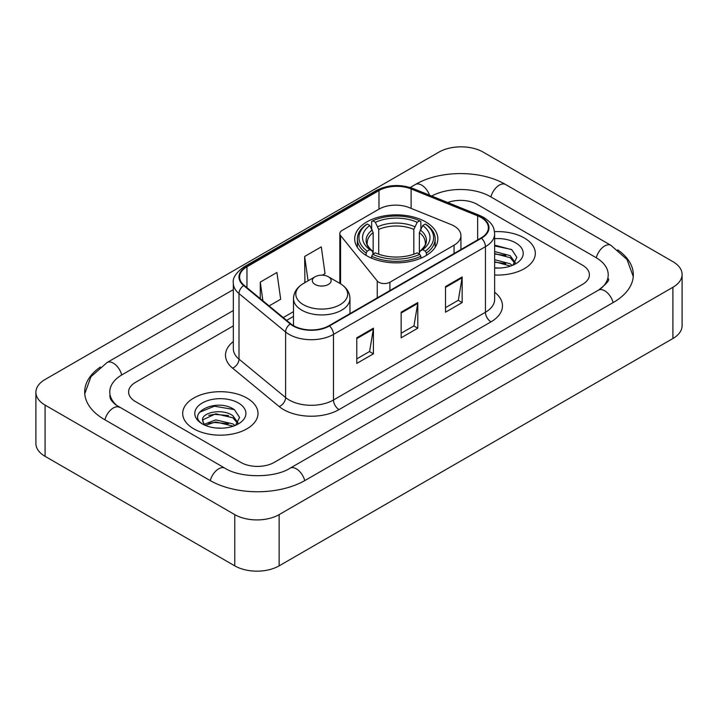 <?xml version="1.0" encoding="UTF-8"?>
<svg xmlns="http://www.w3.org/2000/svg" width="718" height="718" viewBox="0 0 718 718"><rect width="100%" height="100%" fill="white"/><g stroke="black" fill="none" stroke-linecap="round" stroke-linejoin="round"><path stroke-width="1.08" d="M454.045 225.99A23.532 13.588 0 0 0 450.904 224.474L409.152 207.592A23.532 13.588 0 0 0 379.014 209.117L342.118 230.415A7.844 4.532 0 0 0 339.82 233.619A7.844 4.532 0 0 0 340.556 235.531L377.246 280.953A7.844 4.532 0 0 0 389.901 282.237L454.045 245.206A23.532 13.588 0 0 0 460.938 235.603A23.532 13.588 0 0 0 454.045 225.99M425.666 221.889A41.572 23.999 0 0 0 380.361 216.683A41.572 23.999 0 0 0 354.701 238.861A41.572 23.999 0 0 0 366.871 255.832A41.572 23.999 0 0 0 412.177 261.029A41.572 23.999 0 0 0 437.836 238.861A41.572 23.999 0 0 0 425.666 221.889M524.275 237.963A37.65 21.737 0 0 0 494.487 231.672A37.65 21.737 0 0 1 524.275 237.963A37.65 21.737 0 0 1 535.305 253.328A37.65 21.737 0 0 0 524.275 237.963M246.965 398.068A37.65 21.737 0 0 0 205.94 393.356A37.65 21.737 0 0 0 182.695 413.433A37.65 21.737 0 0 0 193.725 428.808A37.65 21.737 0 0 0 234.75 433.519A37.65 21.737 0 0 0 257.995 413.433A37.65 21.737 0 0 0 246.965 398.068A37.65 21.737 0 0 0 205.94 393.356A37.65 21.737 0 0 0 182.695 413.433A37.65 21.737 0 0 0 193.725 428.808A37.65 21.737 0 0 0 234.75 433.519A37.65 21.737 0 0 0 257.995 413.433A37.65 21.737 0 0 0 246.965 398.068M481.015 217.473A25.103 14.495 180 0 1 488.366 227.714A25.103 14.495 180 0 1 481.015 237.963L329.05 325.694A25.103 14.495 180 0 1 290.745 323.764L244.147 285.342A25.103 14.495 180 0 1 239.606 277.031A25.103 14.495 180 0 1 246.956 266.782L378.978 190.566A25.103 14.495 180 0 1 411.118 188.942L477.667 215.849A25.103 14.495 180 0 1 481.015 217.473M481.455 217.213A25.722 14.854 0 0 0 478.026 215.553L411.477 188.646A25.722 14.854 0 0 0 378.53 190.315L246.516 266.531A25.722 14.854 0 0 0 243.635 285.549L290.234 323.971A25.722 14.854 0 0 0 329.49 325.954L481.455 238.214A25.722 14.854 0 0 0 481.455 217.213M356.783 337.801L356.783 363.416L373.423 353.812L373.423 328.198L356.783 337.801M356.783 358.874L369.599 351.479L373.351 329.05A6.274 3.626 -120 0 0 373.423 328.198M369.483 351.542L373.423 353.812M445.519 286.572L445.519 312.186L462.159 302.583L462.159 276.96L445.519 286.572M445.519 307.645L458.335 300.241L462.087 277.812A6.274 3.626 -120 0 0 462.159 276.96M458.219 300.303L462.159 302.583M401.147 312.186L401.147 337.801L417.786 328.198L417.786 302.583L401.147 312.186M401.147 333.26L413.963 325.855L417.723 303.427A6.274 3.626 -120 0 0 417.786 302.583M413.855 325.927L417.786 328.198M494.639 275.003A37.65 21.737 0 0 0 535.305 253.328A37.65 21.737 0 0 1 494.639 275.003M240.871 462.428A23.532 13.588 0 0 0 274.141 462.428L582.513 284.391A23.532 13.588 0 0 0 589.397 274.788A23.532 13.588 0 0 0 582.513 265.184L477.129 204.343A23.532 13.588 0 0 0 447.727 202.539A23.532 13.588 0 0 1 477.129 204.343L582.513 265.184A23.532 13.588 0 0 1 589.397 274.788A23.532 13.588 0 0 1 582.513 284.391L274.141 462.428A23.532 13.588 0 0 1 240.871 462.428L135.487 401.586L240.871 462.428M233.332 325.882L135.487 382.371A23.532 13.588 0 0 0 128.603 391.983A23.532 13.588 0 0 0 135.487 401.586A23.532 13.588 0 0 1 128.603 391.983A23.532 13.588 0 0 1 135.487 382.371L233.332 325.882M269.106 305.922L280.675 299.244L276.915 272.481L260.275 282.084L260.275 298.643M322.337 275.191L325.039 273.63L321.287 246.866L304.647 256.47L304.917 281.932M305.653 282.21L304.647 281.833M304.647 256.47L308.067 280.819M260.275 282.084L262.905 300.806M600.401 288.95A42.353 24.457 0 0 0 608.227 274.788A42.353 24.457 0 0 0 595.823 257.493L490.439 196.66A42.353 24.457 0 0 0 431.653 196.041M233.332 310.517L122.177 374.688A42.353 24.457 0 0 0 109.773 391.983A42.353 24.457 0 0 0 117.599 406.137M234.768 514.618A31.377 18.112 0 0 0 279.131 514.618L672.91 287.272A31.377 18.112 0 0 0 682.1 274.464A31.377 18.112 0 0 0 672.91 261.657L483.232 152.144A31.377 18.112 0 0 0 438.869 152.144L45.09 379.49A31.377 18.112 0 0 0 35.9 392.297A31.377 18.112 0 0 0 45.09 405.105L234.768 514.618L234.768 565.856A31.377 18.112 0 0 0 279.131 565.856L672.91 338.51A31.377 18.112 0 0 0 682.1 325.703L682.1 274.464M35.9 392.297L35.9 443.536A31.377 18.112 0 0 0 45.09 456.343L234.768 565.856M100.278 367.077A67.456 38.943 0 0 0 84.679 391.983A67.456 38.943 0 0 0 104.433 419.518L209.809 480.36A67.456 38.943 0 0 0 305.204 480.36L613.567 302.323A67.456 38.943 0 0 0 633.321 274.788A67.456 38.943 0 0 0 617.722 249.882M494.639 267.823L499.315 268.065M494.639 259.692L510.184 263.784L512.257 265.454M494.639 261.729L510.561 266.073M494.639 251.56L510.184 255.653L515.282 262.689M494.639 253.589L510.184 257.69L514.878 263.219M494.639 267.993A25.57 14.764 0 0 0 515.73 263.775A25.57 14.764 0 0 0 515.73 242.89A25.57 14.764 0 0 0 494.639 238.672M512.867 265.202L516.87 257.331L511.808 249.702L494.639 245.134M494.639 245.924L511.458 249.469M494.639 254.055L505.795 255.446M494.639 262.187L505.795 263.578M366.126 255.384L366.126 253.059L367.239 251.138A37.336 21.558 0 0 1 367.239 224.025L369.806 225.506A33.728 19.476 0 0 0 369.806 249.649L372.346 251.094L373.163 254.118M373.163 252.889L373.163 232.605L369.806 225.506M371.673 228.719L371.673 221.458L372.786 220.821A37.336 21.558 0 0 1 419.752 220.821L417.185 222.302A33.728 19.476 0 0 0 375.352 222.302L378.709 229.41L378.709 254.199M413.828 254.199L413.828 229.41L417.185 222.302M371.673 256.263A38.907 22.464 0 0 0 420.865 256.263L419.752 254.334A37.336 21.558 0 0 1 372.786 254.334L371.673 256.263L371.673 258.211M420.865 258.211L420.865 256.263M367.239 224.025L366.126 224.662A38.907 22.464 0 0 0 357.367 238.861A38.907 22.464 0 0 0 366.126 253.059M419.752 220.821L420.865 221.458L420.865 228.719M372.786 254.334L375.352 252.853A33.728 19.476 0 0 0 417.185 252.853L419.752 254.334M369.806 249.649L367.239 251.138M375.352 222.302L372.786 220.821M372.346 229.868A30.165 17.42 0 0 0 372.346 251.094L372.489 251.183C368.199 247.046 366.458 244.228 367.248 242.747A29.016 16.756 0 0 1 373.163 232.605M426.411 253.059A38.907 22.464 0 0 0 435.171 238.861A38.907 22.464 0 0 0 426.411 224.662L425.298 224.025A37.336 21.558 0 0 1 425.298 251.138L426.411 253.059L426.411 255.384M425.298 251.138L422.731 249.649A33.728 19.476 0 0 0 422.731 225.506L425.298 224.025M422.731 225.506L419.375 232.605L419.375 252.889L420.192 251.094L422.731 249.649M419.375 232.605A29.016 16.756 0 0 1 425.289 242.747C426.079 244.237 424.338 247.055 420.057 251.183L420.192 251.094A30.165 17.42 0 0 0 420.192 229.868M419.375 254.118L419.375 252.889M315.076 284.454A9.415 5.43 0 0 0 328.386 284.454A9.415 5.43 0 0 0 328.386 276.771L340.072 283.52A25.938 14.979 0 0 1 340.072 304.692A25.938 14.979 0 0 1 303.391 304.692A25.938 14.979 0 0 1 303.391 283.52C297.001 287.308 293.698 292.352 293.491 298.634A28.235 16.299 0 0 0 301.766 310.167A28.235 16.299 0 0 0 332.533 313.694A28.235 16.299 0 0 0 349.962 298.634C349.756 292.352 346.462 287.308 340.072 283.52L328.386 276.771A9.415 5.43 0 0 0 315.076 276.771A9.415 5.43 0 0 0 315.076 284.454M216.091 427.991L222.006 428.161M204.343 424.239L215.759 419.886L232.883 423.889L234.957 425.55M205.393 425.334L215.759 421.915L233.251 426.178M204.522 425.029L202.691 420.739A17.726 10.232 0 0 0 205.554 425.478M237.972 422.794L232.883 415.758C222.239 407.815 200.349 412.715 202.691 420.739L202.62 419.958M202.736 420.981L203.221 419.662L215.759 413.783L232.883 417.786L237.568 423.315M235.558 425.298L239.57 417.436L234.499 409.798C216.558 396.901 184.679 413.9 203.086 424.311L203.176 424.374M238.43 402.995A25.57 14.764 0 0 0 202.27 402.995A25.57 14.764 0 0 0 202.27 423.871A25.57 14.764 0 0 0 238.43 423.871A25.57 14.764 0 0 0 238.43 402.995M199.353 412.365L214.368 406.2L234.149 409.565M208.732 415.363L214.368 414.34L228.495 415.551M208.732 423.494L214.368 422.471L228.495 423.683M340.556 235.531L340.556 283.807M377.246 280.953L377.246 297.871M389.901 282.237L389.901 290.566M454.045 245.206L454.045 253.526M494.639 292.262A39.221 22.644 180 0 1 490.995 321.852L339.031 409.592A7.844 4.532 60 0 1 333.484 399.989L485.449 312.249A31.377 18.112 0 0 0 494.639 299.442L494.639 233.862A31.377 18.112 180 0 1 485.449 246.669A7.844 4.532 -120 0 0 481.455 238.214M339.031 409.592A39.221 22.644 180 0 1 283.574 409.592A39.221 22.644 180 0 1 279.176 406.567L232.587 368.146A39.221 22.644 180 0 1 233.332 341.58M289.121 399.989A31.377 18.112 0 0 0 333.484 399.989L333.484 334.409A31.377 18.112 180 0 1 285.602 331.985L239.004 293.572A31.377 18.112 180 0 1 233.332 283.179L233.332 348.76A31.377 18.112 0 0 0 239.004 359.144L285.602 397.566A31.377 18.112 0 0 0 289.121 399.989M494.639 233.862C494.137 228.477 493.634 223.989 483.824 217.464L479.705 215.463A7.844 3.671 112 0 0 478.026 215.553M479.705 215.463L413.155 188.565C400.168 183.961 387.837 184.634 376.16 190.566A7.844 4.532 60 0 1 378.53 190.315M246.516 266.531A7.844 4.532 -120 0 0 244.147 266.782C236.007 272.634 232.399 278.099 233.332 283.179M243.635 285.549A7.844 5.25 129.5 0 0 239.004 293.572L239.004 359.144A7.844 5.25 -50.5 0 1 232.587 368.146M413.155 188.565A7.844 3.671 112 0 0 411.477 188.646M290.234 323.971A7.844 5.25 129.5 0 0 285.602 331.985L285.602 397.566A7.844 5.25 -50.5 0 1 279.176 406.567M329.49 325.954A7.844 4.532 60 0 1 333.484 334.409L485.449 246.669L485.449 312.249A7.844 4.532 60 0 0 490.995 321.852M246.956 266.782L246.956 287.658M477.667 215.849L477.667 239.893M411.118 188.942L411.118 208.382M378.978 190.566L378.978 209.135M293.491 311.648L283.233 317.571M401.147 312.994L417.723 303.427M445.519 287.379L462.087 277.812M356.783 338.618L373.351 329.05M304.728 480.629A12.547 7.243 -120 0 0 290.054 468.208C274.626 478.188 240.386 478.188 224.958 468.208L115.876 404.916C112.717 402.295 110.85 400.097 110.294 398.319L109.773 395.824M210.284 480.629A12.547 7.243 -60 0 1 224.958 468.208M104.909 419.788A12.547 7.243 -60 0 1 119.583 407.366M84.742 393.751L90.989 376.681L107.036 362.545A12.547 7.243 60 0 1 121.71 374.967M410.202 187.506L415.399 184.508A12.547 7.243 60 0 1 429.543 195.188M415.399 184.508C439.874 169.951 481.114 169.951 505.589 184.508A12.547 7.243 120 0 0 490.915 196.929M505.589 184.508L610.964 245.35A12.547 7.243 120 0 0 596.29 257.771M613.091 302.592A12.547 7.243 -120 0 0 598.417 290.171L290.054 468.208M279.131 565.856L279.131 514.618M45.09 456.343L45.09 405.105M672.91 338.51L672.91 287.272M413.828 229.41A29.016 16.756 0 0 0 378.709 229.41M414.645 226.673A30.165 17.42 0 0 0 377.892 226.673M339.82 233.619L339.82 283.377M460.938 235.603L460.938 249.55M376.16 190.566L244.147 266.782M293.491 316.423L286.635 320.381M107.036 362.545L233.332 289.623M633.258 276.556L627.011 259.485L610.964 245.35M608.227 278.629C609.977 279.903 606.701 283.745 598.417 290.171M357.367 247.315L357.367 238.861M435.171 247.315L435.171 238.861M349.962 313.622L349.962 298.634M293.491 325.658L293.491 298.634M315.076 276.771L303.391 283.52"/></g></svg>
